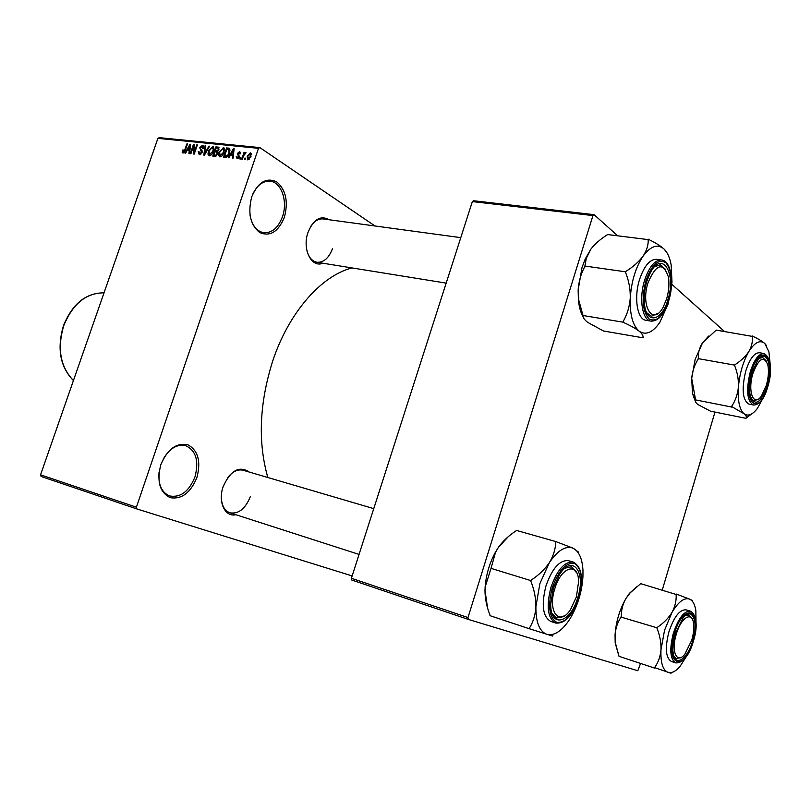 <?xml version="1.0" encoding="UTF-8"?>
<svg xmlns="http://www.w3.org/2000/svg" width="811" height="811" viewBox="0 0 811 811"><rect width="100%" height="100%" fill="white"/><g stroke="black" fill="none" stroke-linecap="round" stroke-linejoin="round"><path stroke-width="1.22" d="M284.367 217.338C278.355 231.784 270.144 236.863 259.743 232.575C250.275 224.921 247.619 212.989 251.755 196.769C258.131 182.009 266.495 177.072 276.835 181.958C285.948 189.936 288.452 201.726 284.367 217.338M249.981 214.956C251.927 225.265 256.479 231.186 263.636 232.716C271.949 233.173 278.234 227.82 282.481 216.669C288.006 201.422 281.417 182.059 270.053 181.198C262.723 180.812 256.854 185.374 252.444 194.893M196.911 477.517C190.575 492.835 181.674 499.556 170.209 497.68C159.696 492.338 156.564 481.349 160.821 464.703C167.553 448.99 176.626 442.37 188.051 444.854C198.158 450.592 201.118 461.479 196.911 477.517M159.068 472.093C158.064 484.603 161.622 492.561 169.732 495.977C180.61 497.812 189.024 491.446 194.975 476.878C199.121 460.932 195.998 450.51 185.597 445.614C176.98 443.891 169.489 448.442 163.123 459.269M235.879 514.732C225.002 517.438 217.703 501.857 223.137 486.681C230.557 470.36 239.255 465.473 249.22 472.032M221.322 498.147C221.9 505.963 224.769 510.849 229.929 512.816C238.647 514.204 245.48 508.74 250.406 496.413M322.849 263.21C311.475 268.269 301.945 249.099 308.008 232.412C313.563 219.254 320.629 215.037 329.185 219.751M306.913 250.721C308.788 257.422 312.123 261.264 316.908 262.257C323.741 262.652 328.962 258.03 332.591 248.399M267.823 477.507C257.776 442.198 259.368 403.503 272.577 361.442C288.554 312.701 321.186 275.75 352.045 267.924M374.976 225.975L259.834 147.582L258.496 148.332L136.4 507.21L136.927 508.963L41.108 476.483L40.55 474.82L136.4 507.21M258.496 148.332L157.902 138.367L159.25 137.667L259.834 147.582M352.136 575.932L136.927 508.963M245.54 158.165L245.074 159.514L244.405 159.443L244.861 158.094L245.54 158.165M243.604 155.682L242.388 159.22L241.719 159.149L244.05 152.316L244.729 152.387L244.354 153.482L245.571 152.346L246.078 152.782L243.604 155.682M240.938 157.679L240.482 159.017L239.813 158.946L240.269 157.608L240.938 157.679M239.468 156.756L237.106 158.784L236.234 156.422L236.944 156.371L237.491 157.821L238.748 156.858L237.329 153.512L239.488 151.728L240.37 153.837L239.661 153.887L239.184 152.701L238.039 153.441L239.468 156.756M230.466 155.063L228.935 157.79L228.246 157.719L233.446 148.595L234.146 148.666L233.061 158.226L232.372 158.155L232.747 155.306L230.466 155.063M219.963 156.959L218.595 155.306L219.041 152.062L223.724 147.582L224.11 152.468L222.315 155.742L219.963 156.959M209.319 155.824L207.971 154.181L208.417 150.958L213.05 146.507L213.425 151.363L211.651 154.607L209.319 155.824M182.901 153.005L182.151 152.265L182.536 150.045L183.205 149.984L183.164 151.91L184.209 151.333L186.875 143.912L187.493 143.973L185.364 150.126L182.901 153.005M157.902 138.367L40.55 474.82M187.118 150.522L185.638 153.178L184.979 153.107L190.027 144.226L190.686 144.297L189.551 153.593L188.892 153.522L189.287 150.745L187.118 150.522M193.413 146.446L190.899 153.735L190.271 153.664L193.413 144.571L194.082 144.632L194.224 152.215L196.749 144.905L197.377 144.966L194.224 154.09L193.555 154.019L193.413 146.446L194.123 146.903M202.182 152.306L199.273 154.749L198.239 151.444L198.918 151.383L199.699 153.684L201.534 152.255L199.729 147.673L202.405 145.351L203.379 148.281L202.699 148.332L202.051 146.426L200.226 148.717L201.959 150.025L202.182 152.306M209.613 146.203L204.433 155.175L203.814 155.114L205.082 145.747L205.741 145.808L204.453 154.07L208.944 146.132L209.613 146.203M217.683 153.776L214.773 156.28L212.766 156.067L215.939 146.842L218.554 147.196L218.94 149.548L217.571 151.414L217.683 153.776M229.483 152.965C228.743 155.631 227.374 157.111 225.377 157.415L223.461 157.202L226.644 147.916L229.462 148.372L229.483 152.965M250.994 156.503L247.487 159.828L247.203 156.188L250.295 152.833L250.994 156.503M640.548 663.439L637.811 670.748L468.302 619.411L351.771 580.037L351.396 578.263L467.988 617.556L468.302 619.411M592.953 215.574L472.357 201.584L473.553 200.743L594.098 214.672L592.953 215.574L467.988 617.556M472.357 201.584L351.396 578.263M724.476 331.476L671.843 284.316M617.161 235.332L594.098 214.672M714.967 412.079L662.303 589.972M460.78 237.643L323.204 218.94C318.317 218.494 314.029 221.221 310.319 227.121M373.749 508.639L243.229 470.279C237.876 468.991 232.727 471.394 227.8 477.486M183.296 152.985L182.151 152.265M183.083 150.38L182.536 150.045M184.138 152.478L183.306 151.951M184.715 151.657L184.209 151.333M187.402 144.246L186.875 143.912M190.646 144.622L190.027 144.226M189.855 151.11L189.287 150.745M189.196 146.903L187.696 149.477L189.439 149.66L190.078 145.21L189.196 146.903M189.886 150.876L187.696 149.477M189.987 150.015L189.439 149.66M194.093 145.007L193.413 144.571M194.762 152.559L194.224 152.215M197.286 145.25L196.749 144.905M198.807 151.809L198.239 151.444M200.743 154.354L199.699 153.684M202.071 152.6L201.534 152.255M200.276 148.028L199.729 147.673M203.449 146.031L202.405 145.351M205.69 146.142L205.082 145.747M209.461 146.467L208.944 146.132M210.272 155.671L207.971 154.181M208.964 151.312L208.417 150.958M213.638 147.075L212.573 146.375M212.208 147.45L209.056 151.039L209.329 154.648L212.786 151.272L213.232 149.153L212.208 147.45M213.891 149.589L213.232 149.153M213.334 151.627L212.786 151.272M210.738 155.428L209.684 154.749M218.189 148.332L215.939 146.842M219.041 147.754L217.956 147.044M216.213 147.977L215.27 150.734L217.196 150.846L218.24 149.629L218.058 148.251L216.213 147.977M217.946 152.478L215.27 150.734M218.767 149.974L218.24 149.629M217.814 151.241L217.196 150.846M214.895 151.819L213.78 155.053L215.868 155.154L217.034 153.715L216.79 152.103L214.895 151.819M215.614 156.239L213.78 155.053M217.571 154.07L217.034 153.715M216.598 155.631L215.868 155.154M216.273 155.925L215.158 155.205M220.916 156.817L218.595 155.306M219.599 152.427L219.041 152.062M224.323 148.17L223.228 147.45M222.863 148.535L219.69 152.144L219.974 155.773L223.471 152.377L223.907 150.248L222.863 148.535M224.576 150.684L223.907 150.248M224.018 152.732L223.471 152.377M221.393 156.564L220.328 155.874M230.071 150.197L226.644 147.916M226.928 149.072L224.485 156.188L227.79 155.134L228.824 152.884L228.966 149.467L226.928 149.072M226.269 157.354L224.485 156.188M229.381 153.249L228.824 152.884M228.327 155.479L227.79 155.134M226.867 157.091L225.671 156.31M234.105 149.031L233.446 148.595M233.345 155.702L232.747 155.306M232.605 151.343L231.054 153.999L232.899 154.191L233.507 149.609L232.605 151.343M233.365 155.519L231.054 153.999M233.477 154.566L232.899 154.191M236.853 156.837L236.234 156.422M238.373 158.398L237.491 157.821M239.286 157.212L238.748 156.858M239.498 156.685L238.789 156.219M238.039 153.978L237.329 153.512M240.401 152.326L239.488 151.728M240.837 157.983L240.269 157.608M244.618 152.691L244.05 152.316M245.429 158.469L244.861 158.094M247.781 156.564L247.203 156.188M251.167 153.411L250.295 152.833M249.94 153.806L247.882 156.249L247.994 158.895L250.295 156.503L249.94 153.806M250.863 156.878L250.295 156.503M249.119 159.544L248.227 158.956M666.662 298.772C668.882 291.119 669.47 283.891 668.436 277.098C663.155 261.75 656.363 263.595 648.05 282.623C640.214 306.68 653.311 326.529 663.266 306.964L666.662 298.772M654.568 266.778L660.215 264.751L665.76 269.617L660.215 264.751L654.568 266.778M658.218 313.259L651.355 316.249L646.671 312.711L651.355 316.249L658.218 313.259M643.113 337.832L603.546 331.01L587.742 322.403C584.366 319.757 582.805 317.517 583.058 315.661L578.841 300.455L578.152 290.014L582.004 267.569L585.116 259.246L590.803 249.22C594.97 243.827 600.596 238.941 607.662 234.561L648.182 239.61C648.465 244.952 646.752 250.477 643.062 256.164C638.926 261.73 633.198 266.819 625.869 271.411L625.555 272.425C628.89 280.718 630.461 289.263 630.259 298.042C629.579 306.649 627.207 314.496 623.122 321.582L623.335 322.373C630.177 325.454 635.429 328.374 639.078 331.111C642.261 333.767 643.528 335.947 642.88 337.65L643.376 337.437L642.88 337.65M583.291 317.223C580.706 312.772 579.074 306.964 578.385 299.776L578.152 290.014C578.689 281.62 580.899 273.824 584.792 266.637L586.272 258.334L590.803 249.22M666.804 252.474L664.047 249.028C667.453 252.333 669.815 257.624 671.153 264.913L671.995 282.177L668.071 304.115L659.809 322.403C652.642 332.703 645.728 335.602 639.078 331.111C632.681 325.454 629.741 314.435 630.259 298.042C631.404 281.346 635.672 267.377 643.062 256.164C650.645 246.007 657.64 243.635 664.047 249.028C660.529 245.915 655.41 242.722 648.688 239.448L648.455 239.225M667.869 299.817C662.05 320.71 646.884 324.755 644.573 305.098C643.63 297.627 644.36 289.77 646.772 281.518L649.996 273.439C661.756 249.281 676.8 272.942 667.869 299.817M661.553 259.966L656.525 259.297C649.804 259.246 644.147 265.988 639.544 279.542C633.665 297.86 637.304 319.575 646.043 320.315L651.02 321.136C642.312 320.396 638.713 298.641 644.603 280.271C649.205 266.687 654.852 259.915 661.553 259.966C671.153 260.828 674.448 282.633 668.771 300.617M582.805 315.469L623.091 322.18M584.822 266.038L625.585 271.817M625.869 271.411L625.555 272.425M623.122 321.582L623.335 322.373M648.688 239.448L648.182 239.61M766.354 385.245C768.514 377.399 769 370.556 767.784 364.697C763.739 355.279 758.782 358.239 752.892 373.577C747.296 391.47 753.703 407.588 761.428 396.021L766.354 385.245M751.108 372.938L751.412 371.935M759.603 358.259L762.644 357.499L766.02 360.611L762.644 357.499L759.603 358.259M758.204 399.184L753.855 400.887L751.341 399.113L753.855 400.887L758.204 399.184M746.029 418.344L710.517 411.187L698.038 404.588C695.615 402.682 694.804 401.151 695.605 400.005L691.702 378.392L695.139 359.415L702.64 342.658L716.204 330.118L752.263 336.383C752.892 341.289 751.787 346.287 748.938 351.376C745.704 356.333 741.021 360.804 734.898 364.768L734.644 365.629C737.473 372.675 738.73 379.852 738.395 387.161C737.645 394.298 735.374 400.756 731.583 406.514L744.092 413.782C746.353 415.698 746.941 417.168 745.867 418.212L751.594 413.975M695.493 401.749L692.482 393.548L691.702 378.392C692.351 371.397 694.49 364.97 698.139 359.131L698.383 358.28C697.977 353.312 699.234 348.345 702.154 343.398L708.55 336.109M767.226 386.006C760.576 403.574 754.909 406.828 750.246 395.778C748.969 389.189 749.546 381.515 751.969 372.776L757.281 360.986C766.385 347.159 773.522 366.065 767.226 386.006M763.942 353.495L759.471 352.734C754.301 352.704 749.729 358.797 745.745 371.022C741.436 389.331 742.541 400.381 749.06 404.172L753.51 405.034C747.022 401.252 745.938 390.182 750.256 371.833C754.24 359.587 758.802 353.474 763.942 353.495C770.957 357.489 772.275 368.518 767.875 386.573M695.422 399.874L731.542 407.01M698.17 358.624L734.675 365.122M766.334 345.385L764.743 343.448C762.158 341.188 758.123 338.765 752.638 336.19L752.476 336.038M763.394 397.431L757.454 408.328C752.557 414.776 748.097 416.59 744.092 413.782C739.49 409.626 737.594 400.756 738.395 387.161C739.673 373.253 743.19 361.331 748.938 351.376C754.818 342.262 760.089 339.616 764.743 343.448L768.909 351.822L770.166 364.078M734.898 364.768L734.644 365.629M731.583 406.514L731.725 407.152M554.775 588.776C547.283 611.747 559.529 626.974 570.528 609.558L576.408 596.886L578.588 581.69C578.618 561.617 561.192 566.19 554.775 588.776M564.314 615.894L556.61 618.063L551.977 613.278L556.61 618.063L564.314 615.894M565.085 568.136L571.481 566.767L576.753 572.911L571.481 566.767L565.085 568.136M578.253 551.896L573.042 548.185C579.013 551.196 582.328 558.637 582.967 570.528L582.957 576.276C582.034 591.533 577.777 605.594 570.194 618.469L568.247 621.429C560.877 631.708 553.741 636.017 546.837 634.344C539.406 631.445 535.757 622.209 535.899 606.669L539.893 583.585L549.361 562.652C544.84 569.292 538.778 575.111 531.164 580.129L530.84 581.183C534.246 589.729 535.929 598.224 535.899 606.669C535.402 614.85 533.232 622.027 529.38 628.18L529.36 628.758L552.544 636.037L552.838 635.571L552.281 635.956M531.164 580.129L530.84 581.183M553.295 588.218L559.164 575.131C572.211 553.447 586.353 571.583 577.807 597.413C570.782 623.041 550.101 628.961 550.76 604.043L553.295 588.218M545.975 585.866C541.17 604.965 542.782 616.826 550.801 621.459L555.677 623.041C547.699 618.418 546.107 606.527 550.922 587.397C557.208 569.727 564.679 561.303 573.347 562.114L568.44 560.685C559.742 559.864 552.261 568.258 545.975 585.866M529.36 628.758L489.996 615.681L490.006 615.113C486.712 606.851 485.039 598.609 484.978 590.388L485.191 586.86L491.02 568.359L530.86 580.605M491.02 568.359L495.491 552.392L498.258 547.567C502.8 541.17 508.73 535.595 516.06 530.84L516.364 530.394L556.001 541.626L555.707 542.093C555.565 548.956 553.447 555.809 549.361 562.652C557.715 550.324 565.612 545.499 573.042 548.185L556.001 541.626M487.553 607.774L484.978 590.388L485.14 586.779C486.154 574.604 489.52 563.179 495.257 552.514L498.258 547.567L508.254 536.7M556.275 541.748L555.707 542.093M529.38 628.18L529.654 628.849M676.242 634.344C670.93 651.395 676.79 664.523 684.778 654.345L691.773 640.163C693.567 633.827 694.165 628.251 693.547 623.426C692.178 610.724 680.916 617.506 676.242 634.344M681.149 657.376L676.475 658.654L673.951 656.363L676.475 658.654L681.149 657.376M685.548 615.549L688.843 615.093L692.087 618.813L688.843 615.093L685.548 615.549M687.059 655.45L680.013 666.439C675.685 671.407 671.721 673.404 668.132 672.431C662.82 670.271 660.448 662.699 660.995 649.712L664.544 630.289L672.005 612.386C668.497 618.124 663.58 623.122 657.265 627.39L657.001 628.292C659.89 635.51 661.218 642.647 660.995 649.712C660.367 656.545 658.228 662.516 654.599 667.605L671.032 673.252M657.265 627.39L657.001 628.292M675.188 633.938L682.821 618.266C692.229 606.091 698.758 621.469 692.787 640.538C687.647 659.434 674.57 667.808 673.089 652.51C672.491 647.107 673.191 640.923 675.188 633.938M668.893 631.911C664.858 648.05 665.689 657.903 671.376 661.472L675.766 662.901C670.109 659.333 669.298 649.469 673.333 633.3C678.442 618.154 684.149 610.774 690.465 611.159L686.055 609.842C679.719 609.446 673.992 616.806 668.893 631.911M654.568 668.082L619.016 656.312L615.661 643.934L615.052 634.952C615.579 628.241 617.587 622.29 621.074 617.1L657.032 627.805M621.104 616.613L621.338 616.218C621.216 610.146 622.747 604.236 625.94 598.498L630.137 592.861L640.67 583.646L676.151 594.483C676.506 600.495 675.117 606.466 672.005 612.386C678.412 601.701 684.302 597.281 689.654 599.136L676.384 594.088M692.229 600.992C693.04 600.88 692.178 600.262 689.654 599.136C692.817 600.627 694.885 604.459 695.848 610.632L696.02 623.801M618.185 653.443L615.184 642.91L615.052 634.952C615.975 621.753 619.604 609.608 625.94 598.498L629.508 593.246L637.264 586.363M654.599 667.605L654.771 668.142M185.243 150.471L184.715 150.136M190.301 147.44L189.784 147.115M202 150.065L201.016 149.437M217.804 151.728L216.486 150.866M229.939 149.062L228.489 148.099M233.771 151.931L233.223 151.566M239.519 156.604L238.495 155.925M668.71 300.546C673.059 283.394 672.137 270.833 665.963 262.876C658.593 258.334 651.902 264.285 645.88 280.738C641.43 298.61 642.464 311.312 648.962 318.865C656.434 322.687 663.013 316.584 668.71 300.546M767.835 386.533C777.181 356.779 760.272 340.691 751.331 372.219C741.822 403.371 759.512 417.3 767.835 386.533M552.25 587.833C547.668 606.233 549.179 617.739 556.792 622.351C565.409 623.112 572.738 614.92 578.78 597.778C583.271 580.108 581.892 568.704 574.644 563.574C566.129 562.084 558.667 570.163 552.25 587.833M674.438 633.665C664.493 666.287 684.879 672.593 693.486 640.802C703.289 609.578 683.734 600.91 674.438 633.665M73.426 380.562C60.055 366.805 56.75 348.466 63.511 325.566C72.463 303.73 85.966 292.822 104.021 292.842C86.179 292.842 72.757 303.76 63.775 325.596C57.034 348.487 60.257 366.795 73.446 380.511M183.164 151.91L184.107 152.509M199.334 153.583L200.641 154.425M202.415 146.517L203.602 147.288M212.735 147.673L213.972 148.474M209.329 154.648L210.637 155.489M216.922 152.184L217.916 152.833M223.41 148.758L224.657 149.579M219.974 155.773L221.291 156.624M237.207 157.739L238.302 158.459M239.549 152.843L240.451 153.441M250.173 153.867L251.4 154.688M247.994 158.895L249.048 159.595M316.908 262.257L446.172 283.12M585.116 259.246L586.272 258.334M651.02 321.136C658.309 321.237 664.219 314.435 668.74 300.709M578.385 299.776L578.841 300.455M753.51 405.034C759.208 405.064 763.992 398.931 767.855 386.634M692.482 393.548L694.692 397.268M359.05 554.41L229.929 512.816M555.677 623.041C565.024 623.953 572.748 615.539 578.851 597.819C583.738 578.841 581.903 566.94 573.347 562.114M675.766 662.901C682.69 663.317 688.61 655.967 693.527 640.832C697.642 624.845 696.619 614.951 690.465 611.159M629.508 593.246L630.137 592.861M615.184 642.91L615.661 643.934"/></g></svg>
